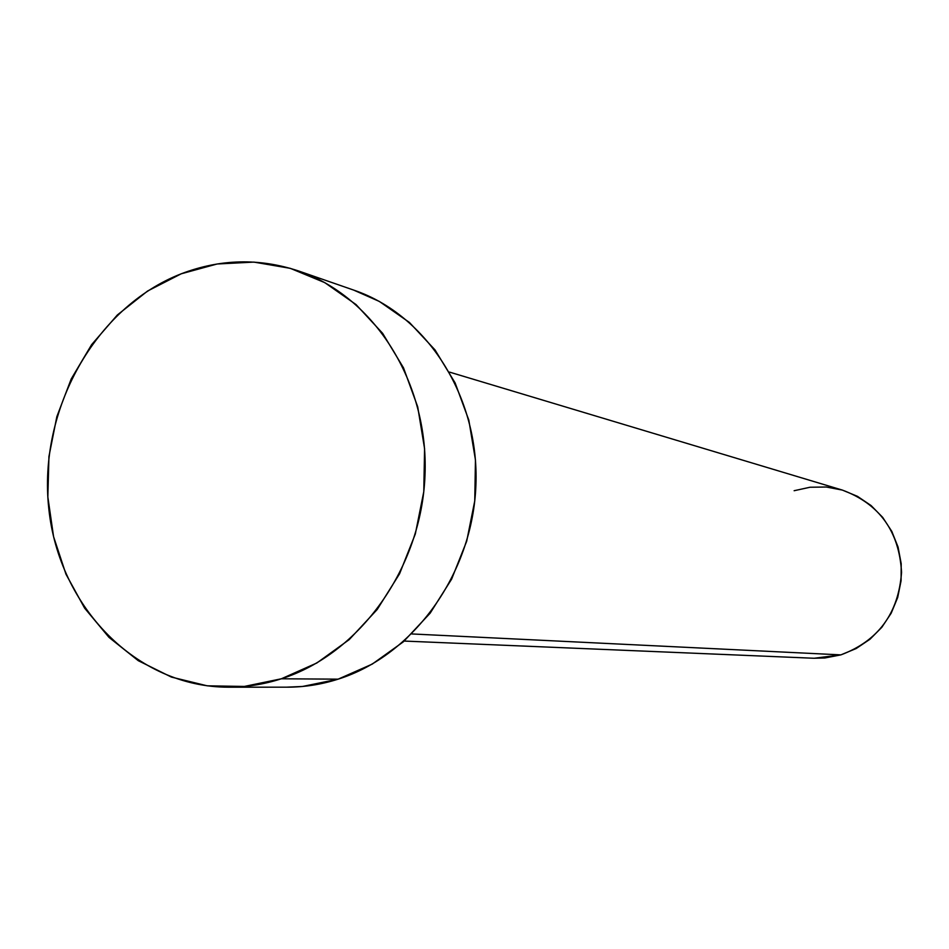 <?xml version="1.0" encoding="UTF-8"?>
<svg xmlns="http://www.w3.org/2000/svg" width="949" height="949" viewBox="0 0 949 949"><rect width="100%" height="100%" fill="white"/><g stroke="black" fill="none" stroke-linecap="round" stroke-linejoin="round"><path stroke-width="1.42" d="M404.203 641.061L814.112 658.262L840.873 654.881L411.807 633.944L840.873 654.881C878.299 640.883 898.525 613.362 901.55 572.306C899.166 531.31 879.462 503.907 842.427 490.111L857.433 496.327L871.075 505.544L882.689 517.383L891.811 531.404L898.062 547.051L901.206 563.73L901.076 580.752L897.695 597.467L891.194 613.184L881.835 627.289L869.996 639.235L856.152 648.547L840.873 654.881L824.752 658.001L813.756 658.25M281.355 678.784C263.929 684.371 246.337 687.171 228.555 687.195C136.537 687.242 58.885 607.016 48.79 508.534C38.007 410.134 94.995 307.334 181.223 273.798C220.239 258.899 259.385 257.962 298.65 270.999C374.357 296.835 428.806 382.411 424.998 475.224C421.522 568.036 359.92 653.837 281.355 678.784L338.129 679.164L281.355 678.784L244.32 686.447L207.19 685.819L171.389 677.076L138.269 660.682L109.016 637.396L84.651 608.179L65.956 574.169L53.571 536.636L47.841 496.932L48.945 456.481L56.833 416.706L71.211 378.983L91.614 344.653L117.356 314.973L147.581 291.035L181.223 273.798L217.119 263.988L253.941 262.102L290.311 268.342L324.795 282.636L356.005 304.546L382.625 333.313L403.515 367.868L417.714 406.86L424.583 448.711L423.788 491.677L415.33 533.955L399.576 573.777L377.216 609.472L349.22 639.614L316.812 663.007L281.355 678.784M229.433 687.195L287.333 687.183C304.439 687.159 321.379 684.49 338.129 679.164C413.657 655.379 472.673 573.682 475.9 485.271C479.435 396.848 427.05 315.151 354.179 290.264L298.65 270.999M353.609 290.062L379.351 301.438L409.387 322.423L435.022 349.92L455.117 382.91L468.818 420.11L475.461 460.004L474.749 500.942L466.694 541.215L451.617 579.139L430.182 613.137L403.325 641.844L372.198 664.122L338.129 679.164L302.506 686.471L286.468 687.183M794.135 490.716L810.043 487.24L826.306 487.015L842.321 490.075M449.506 372.103L842.427 490.111"/></g></svg>
